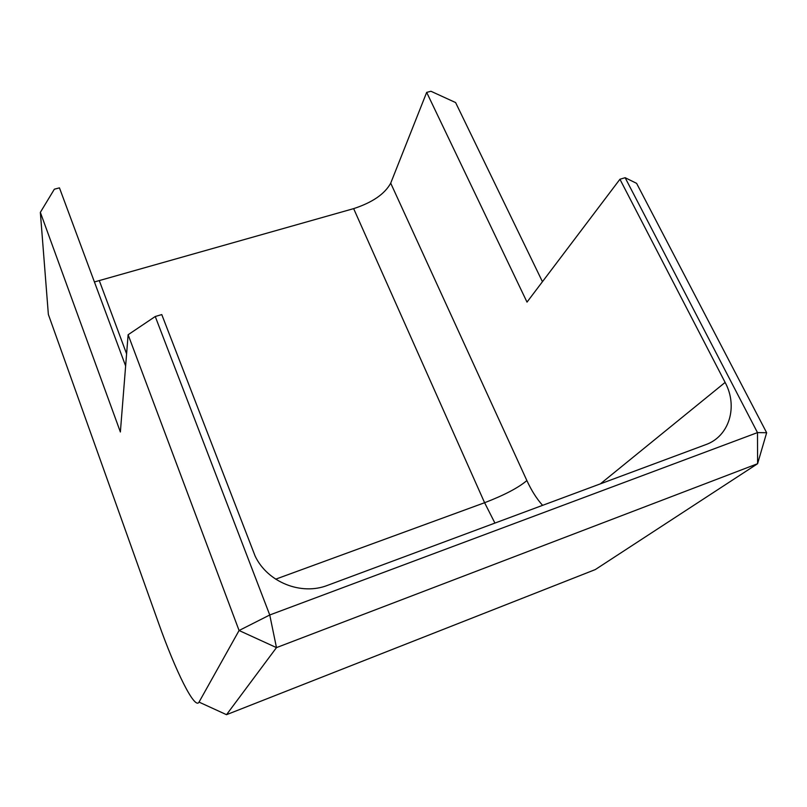 <?xml version="1.0" encoding="UTF-8"?>
<svg xmlns="http://www.w3.org/2000/svg" width="807" height="807" viewBox="0 0 807 807"><rect width="100%" height="100%" fill="white"/><g stroke="black" fill="none" stroke-linecap="round" stroke-linejoin="round"><path stroke-width="1.21" d="M125.63 365.954L59.456 187.87L54.362 189.191L40.35 212.352L120.374 431.987L128.121 334.734L155.247 316.505L269.75 614.984L757.491 432.602L757.591 463.712L276.478 647.618L226.515 714.689L595.284 569.581L757.591 463.712L766.65 432.734L757.491 432.602L625.143 177.711L636.602 183.35L766.65 432.734M390.709 183.159L526.87 480.558C518.437 487.741 504.345 495.125 484.603 502.721L353.648 208.63C372.42 202.486 384.778 193.993 390.709 183.159L426.671 92.381L527.011 302.111L619.937 179.255L725.12 382.417C738.234 406.546 729.387 436.426 705.611 444.707L327.602 585.327C301.223 595.768 267.51 582.21 255.163 556.164L161.773 314.579L155.247 316.505M353.648 208.63L94.419 281.956M40.35 212.352L48.359 314.427L158.515 622.943C175.543 671.021 194.86 710.231 199.036 702.1L226.515 714.689M426.671 92.381L430.958 91.272L455.602 102.56L542.445 281.714M625.143 177.711L619.937 179.255M128.121 334.734L239.074 630.509L199.036 702.1M239.074 630.509L276.478 647.618L269.75 614.984L239.074 630.509M126.598 353.829L99.332 280.725M725.12 382.417L600.388 483.847M494.923 523.087L484.603 502.721L275.691 579.174M526.87 480.558C531.51 490.626 536.756 498.887 542.607 505.343"/></g></svg>
